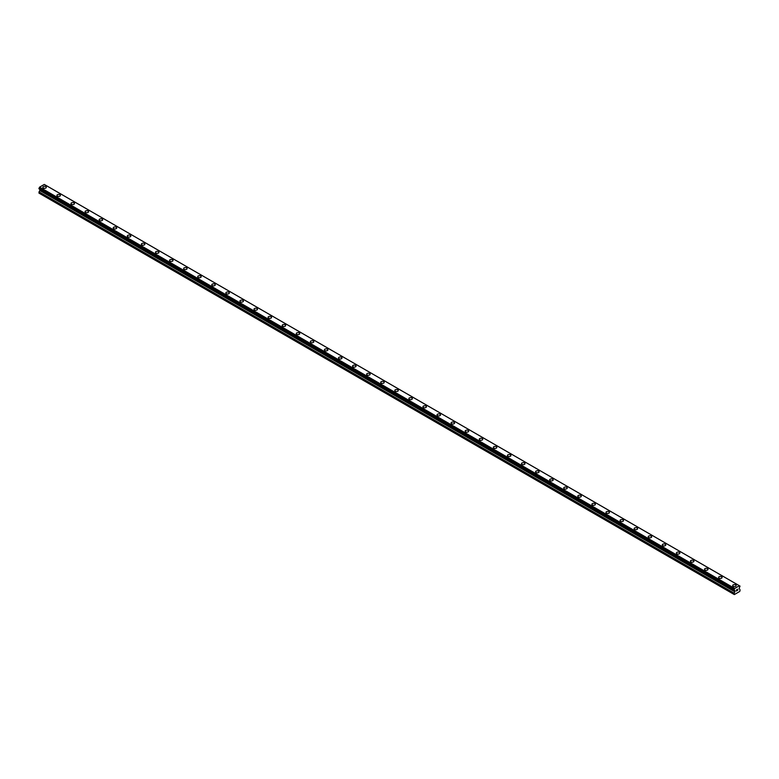 <?xml version="1.0" encoding="UTF-8"?>
<svg xmlns="http://www.w3.org/2000/svg" width="779" height="779" viewBox="0 0 779 779"><rect width="100%" height="100%" fill="white"/><g stroke="black" fill="none" stroke-linecap="round" stroke-linejoin="round"><path stroke-width="1.17" d="M42.835 187.301A1.743 1.003 180 0 1 43.916 186.376A1.743 1.003 180 0 1 45.815 186.59A1.743 1.003 180 0 1 46.321 187.301A1.743 1.003 180 0 1 45.25 188.236A1.743 1.003 180 0 1 43.351 188.012A1.743 1.003 180 0 1 42.835 187.301A1.743 1.003 180 0 1 43.916 186.376A1.743 1.003 180 0 1 45.815 186.59A1.743 1.003 180 0 1 46.321 187.301M56.916 195.432A1.743 1.003 180 0 1 57.997 194.497A1.743 1.003 180 0 1 59.895 194.721A1.743 1.003 180 0 1 60.402 195.432A1.743 1.003 180 0 1 59.331 196.357A1.743 1.003 180 0 1 57.432 196.142A1.743 1.003 180 0 1 56.916 195.432A1.743 1.003 180 0 1 57.997 194.507A1.743 1.003 180 0 1 59.895 194.721A1.743 1.003 180 0 1 60.402 195.432M70.996 203.562A1.743 1.003 180 0 1 72.067 202.628A1.743 1.003 180 0 1 73.966 202.852A1.743 1.003 180 0 1 74.482 203.562A1.743 1.003 180 0 1 73.401 204.488A1.743 1.003 180 0 1 71.502 204.273A1.743 1.003 180 0 1 70.996 203.562A1.743 1.003 180 0 1 72.067 202.628A1.743 1.003 180 0 1 73.966 202.852A1.743 1.003 180 0 1 74.482 203.562M85.077 211.684A1.743 1.003 180 0 1 86.148 210.758A1.743 1.003 180 0 1 88.046 210.973A1.743 1.003 180 0 1 88.563 211.693A1.743 1.003 180 0 1 87.482 212.618A1.743 1.003 180 0 1 85.583 212.394A1.743 1.003 180 0 1 85.077 211.684A1.743 1.003 180 0 1 86.148 210.758A1.743 1.003 180 0 1 88.046 210.973A1.743 1.003 180 0 1 88.563 211.684M99.157 219.814A1.743 1.003 180 0 1 100.228 218.889A1.743 1.003 180 0 1 102.127 219.103A1.743 1.003 180 0 1 102.633 219.814A1.743 1.003 180 0 1 101.562 220.739A1.743 1.003 180 0 1 99.663 220.525A1.743 1.003 180 0 1 99.157 219.814A1.743 1.003 180 0 1 100.228 218.889A1.743 1.003 180 0 1 102.127 219.103A1.743 1.003 180 0 1 102.633 219.814M113.228 227.945A1.743 1.003 180 0 1 114.309 227.01A1.743 1.003 180 0 1 116.207 227.234A1.743 1.003 180 0 1 116.714 227.945A1.743 1.003 180 0 1 115.643 228.87A1.743 1.003 180 0 1 113.744 228.656A1.743 1.003 180 0 1 113.228 227.945A1.743 1.003 180 0 1 114.309 227.02A1.743 1.003 180 0 1 116.207 227.234A1.743 1.003 180 0 1 116.714 227.945M127.308 236.066A1.743 1.003 180 0 1 128.389 235.141A1.743 1.003 180 0 1 130.288 235.355A1.743 1.003 180 0 1 130.794 236.076A1.743 1.003 180 0 1 129.713 237.001A1.743 1.003 180 0 1 127.824 236.777A1.743 1.003 180 0 1 127.308 236.066A1.743 1.003 180 0 1 128.389 235.141A1.743 1.003 180 0 1 130.288 235.365A1.743 1.003 180 0 1 130.794 236.066M141.388 244.197A1.743 1.003 180 0 1 142.46 243.272A1.743 1.003 180 0 1 144.358 243.486A1.743 1.003 180 0 1 144.875 244.197A1.743 1.003 180 0 1 143.794 245.132A1.743 1.003 180 0 1 141.895 244.908A1.743 1.003 180 0 1 141.388 244.197A1.743 1.003 180 0 1 142.46 243.272A1.743 1.003 180 0 1 144.358 243.486A1.743 1.003 180 0 1 144.875 244.197M155.469 252.328A1.743 1.003 180 0 1 156.54 251.393A1.743 1.003 180 0 1 158.439 251.617A1.743 1.003 180 0 1 158.945 252.328A1.743 1.003 180 0 1 157.874 253.253A1.743 1.003 180 0 1 155.975 253.039A1.743 1.003 180 0 1 155.469 252.328A1.743 1.003 180 0 1 156.54 251.403A1.743 1.003 180 0 1 158.439 251.617A1.743 1.003 180 0 1 158.945 252.328M169.54 260.459A1.743 1.003 180 0 1 170.62 259.524A1.743 1.003 180 0 1 172.519 259.748A1.743 1.003 180 0 1 173.026 260.459A1.743 1.003 180 0 1 171.955 261.384A1.743 1.003 180 0 1 170.056 261.169A1.743 1.003 180 0 1 169.54 260.459A1.743 1.003 180 0 1 170.62 259.524A1.743 1.003 180 0 1 172.519 259.748A1.743 1.003 180 0 1 173.026 260.459M183.62 268.589A1.743 1.003 180 0 1 184.701 267.655A1.743 1.003 180 0 1 186.6 267.869A1.743 1.003 180 0 1 187.106 268.589M186.6 267.869A1.743 1.003 180 0 1 187.106 268.58A1.743 1.003 180 0 1 186.035 269.515A1.743 1.003 180 0 1 184.136 269.291A1.743 1.003 180 0 1 183.62 268.58A1.743 1.003 180 0 1 184.701 267.655A1.743 1.003 180 0 1 186.6 267.869M197.7 276.711A1.743 1.003 180 0 1 198.772 275.785A1.743 1.003 180 0 1 200.67 276A1.743 1.003 180 0 1 201.186 276.711A1.743 1.003 180 0 1 200.106 277.636A1.743 1.003 180 0 1 198.207 277.421A1.743 1.003 180 0 1 197.7 276.711A1.743 1.003 180 0 1 198.772 275.785A1.743 1.003 180 0 1 200.67 276A1.743 1.003 180 0 1 201.186 276.711M211.781 284.841A1.743 1.003 180 0 1 212.852 283.907A1.743 1.003 180 0 1 214.751 284.131A1.743 1.003 180 0 1 215.267 284.841A1.743 1.003 180 0 1 214.186 285.766A1.743 1.003 180 0 1 212.287 285.552A1.743 1.003 180 0 1 211.781 284.841A1.743 1.003 180 0 1 212.852 283.916A1.743 1.003 180 0 1 214.751 284.131A1.743 1.003 180 0 1 215.267 284.841M225.861 292.962A1.743 1.003 180 0 1 226.932 292.037A1.743 1.003 180 0 1 228.831 292.252A1.743 1.003 180 0 1 229.338 292.972A1.743 1.003 180 0 1 228.266 293.897A1.743 1.003 180 0 1 226.368 293.673A1.743 1.003 180 0 1 225.861 292.962A1.743 1.003 180 0 1 226.932 292.037A1.743 1.003 180 0 1 228.831 292.261A1.743 1.003 180 0 1 229.338 292.962M239.932 301.093A1.743 1.003 180 0 1 241.013 300.168A1.743 1.003 180 0 1 242.912 300.382A1.743 1.003 180 0 1 243.418 301.093A1.743 1.003 180 0 1 242.347 302.028A1.743 1.003 180 0 1 240.448 301.804A1.743 1.003 180 0 1 239.932 301.093A1.743 1.003 180 0 1 241.013 300.168A1.743 1.003 180 0 1 242.912 300.382A1.743 1.003 180 0 1 243.418 301.093M254.012 309.224A1.743 1.003 180 0 1 255.093 308.289A1.743 1.003 180 0 1 256.992 308.513A1.743 1.003 180 0 1 257.498 309.224A1.743 1.003 180 0 1 256.427 310.149A1.743 1.003 180 0 1 254.529 309.935A1.743 1.003 180 0 1 254.012 309.224A1.743 1.003 180 0 1 255.093 308.299A1.743 1.003 180 0 1 256.992 308.513A1.743 1.003 180 0 1 257.498 309.224M268.093 317.355A1.743 1.003 180 0 1 269.164 316.42A1.743 1.003 180 0 1 271.063 316.644A1.743 1.003 180 0 1 271.579 317.355A1.743 1.003 180 0 1 270.498 318.28A1.743 1.003 180 0 1 268.599 318.066A1.743 1.003 180 0 1 268.093 317.355A1.743 1.003 180 0 1 269.164 316.42A1.743 1.003 180 0 1 271.063 316.644A1.743 1.003 180 0 1 271.579 317.355M282.173 325.476A1.743 1.003 180 0 1 283.244 324.551A1.743 1.003 180 0 1 285.143 324.765A1.743 1.003 180 0 1 285.659 325.486A1.743 1.003 180 0 1 284.578 326.411A1.743 1.003 180 0 1 282.68 326.187A1.743 1.003 180 0 1 282.173 325.476A1.743 1.003 180 0 1 283.244 324.551A1.743 1.003 180 0 1 285.143 324.765A1.743 1.003 180 0 1 285.659 325.476M296.254 333.607A1.743 1.003 180 0 1 297.325 332.682A1.743 1.003 180 0 1 299.224 332.896A1.743 1.003 180 0 1 299.73 333.607A1.743 1.003 180 0 1 298.659 334.532A1.743 1.003 180 0 1 296.76 334.318A1.743 1.003 180 0 1 296.254 333.607A1.743 1.003 180 0 1 297.325 332.682A1.743 1.003 180 0 1 299.224 332.896A1.743 1.003 180 0 1 299.73 333.607M310.324 341.738A1.743 1.003 180 0 1 311.405 340.803A1.743 1.003 180 0 1 313.304 341.027A1.743 1.003 180 0 1 313.81 341.738A1.743 1.003 180 0 1 312.739 342.663A1.743 1.003 180 0 1 310.84 342.448A1.743 1.003 180 0 1 310.324 341.738A1.743 1.003 180 0 1 311.405 340.812A1.743 1.003 180 0 1 313.304 341.027A1.743 1.003 180 0 1 313.81 341.738M324.405 349.859A1.743 1.003 180 0 1 325.486 348.934A1.743 1.003 180 0 1 327.375 349.148A1.743 1.003 180 0 1 327.891 349.868A1.743 1.003 180 0 1 326.81 350.793A1.743 1.003 180 0 1 324.911 350.569A1.743 1.003 180 0 1 324.405 349.859A1.743 1.003 180 0 1 325.486 348.934A1.743 1.003 180 0 1 327.375 349.158A1.743 1.003 180 0 1 327.891 349.859M338.485 357.989A1.743 1.003 180 0 1 339.556 357.064A1.743 1.003 180 0 1 341.455 357.279A1.743 1.003 180 0 1 341.971 357.989A1.743 1.003 180 0 1 340.89 358.924A1.743 1.003 180 0 1 338.992 358.7A1.743 1.003 180 0 1 338.485 357.989A1.743 1.003 180 0 1 339.556 357.064A1.743 1.003 180 0 1 341.455 357.279A1.743 1.003 180 0 1 341.971 357.989M352.566 366.12A1.743 1.003 180 0 1 353.637 365.185A1.743 1.003 180 0 1 355.536 365.409A1.743 1.003 180 0 1 356.042 366.12A1.743 1.003 180 0 1 354.971 367.045A1.743 1.003 180 0 1 353.072 366.831A1.743 1.003 180 0 1 352.566 366.12A1.743 1.003 180 0 1 353.637 365.195A1.743 1.003 180 0 1 355.536 365.409A1.743 1.003 180 0 1 356.042 366.12M366.636 374.251A1.743 1.003 180 0 1 367.717 373.316A1.743 1.003 180 0 1 369.616 373.54A1.743 1.003 180 0 1 370.122 374.251A1.743 1.003 180 0 1 369.051 375.176A1.743 1.003 180 0 1 367.152 374.962A1.743 1.003 180 0 1 366.636 374.251A1.743 1.003 180 0 1 367.717 373.316A1.743 1.003 180 0 1 369.616 373.54A1.743 1.003 180 0 1 370.122 374.251M380.717 382.372A1.743 1.003 180 0 1 381.798 381.447A1.743 1.003 180 0 1 383.696 381.661A1.743 1.003 180 0 1 384.203 382.382A1.743 1.003 180 0 1 383.132 383.307A1.743 1.003 180 0 1 381.233 383.083A1.743 1.003 180 0 1 380.717 382.372A1.743 1.003 180 0 1 381.798 381.447A1.743 1.003 180 0 1 383.696 381.661A1.743 1.003 180 0 1 384.203 382.372M394.797 390.503A1.743 1.003 180 0 1 395.868 389.578A1.743 1.003 180 0 1 397.767 389.792A1.743 1.003 180 0 1 398.283 390.503A1.743 1.003 180 0 1 397.202 391.428A1.743 1.003 180 0 1 395.304 391.214A1.743 1.003 180 0 1 394.797 390.503A1.743 1.003 180 0 1 395.868 389.578A1.743 1.003 180 0 1 397.767 389.792A1.743 1.003 180 0 1 398.283 390.503M408.878 398.634A1.743 1.003 180 0 1 409.949 397.699A1.743 1.003 180 0 1 411.848 397.923A1.743 1.003 180 0 1 412.364 398.634A1.743 1.003 180 0 1 411.283 399.559A1.743 1.003 180 0 1 409.384 399.345A1.743 1.003 180 0 1 408.878 398.634A1.743 1.003 180 0 1 409.949 397.709A1.743 1.003 180 0 1 411.848 397.923A1.743 1.003 180 0 1 412.364 398.634M422.958 406.765A1.743 1.003 180 0 1 424.029 405.83A1.743 1.003 180 0 1 425.928 406.054A1.743 1.003 180 0 1 426.434 406.765M425.928 406.044A1.743 1.003 180 0 1 426.434 406.755A1.743 1.003 180 0 1 425.363 407.69A1.743 1.003 180 0 1 423.464 407.475A1.743 1.003 180 0 1 422.958 406.755A1.743 1.003 180 0 1 424.029 405.83A1.743 1.003 180 0 1 425.928 406.044M437.029 414.886A1.743 1.003 180 0 1 438.11 413.961A1.743 1.003 180 0 1 440.008 414.175A1.743 1.003 180 0 1 440.515 414.886A1.743 1.003 180 0 1 439.444 415.82A1.743 1.003 180 0 1 437.545 415.596A1.743 1.003 180 0 1 437.029 414.886A1.743 1.003 180 0 1 438.11 413.961A1.743 1.003 180 0 1 440.008 414.175A1.743 1.003 180 0 1 440.515 414.886M451.109 423.016A1.743 1.003 180 0 1 452.19 422.082A1.743 1.003 180 0 1 454.089 422.306A1.743 1.003 180 0 1 454.595 423.016A1.743 1.003 180 0 1 453.514 423.942A1.743 1.003 180 0 1 451.625 423.727A1.743 1.003 180 0 1 451.109 423.016A1.743 1.003 180 0 1 452.19 422.091A1.743 1.003 180 0 1 454.089 422.306A1.743 1.003 180 0 1 454.595 423.016M465.19 431.147A1.743 1.003 180 0 1 466.261 430.212A1.743 1.003 180 0 1 468.16 430.436A1.743 1.003 180 0 1 468.676 431.147A1.743 1.003 180 0 1 467.595 432.072A1.743 1.003 180 0 1 465.696 431.858A1.743 1.003 180 0 1 465.19 431.147A1.743 1.003 180 0 1 466.261 430.212A1.743 1.003 180 0 1 468.16 430.436A1.743 1.003 180 0 1 468.676 431.147M479.27 439.268A1.743 1.003 180 0 1 480.341 438.343A1.743 1.003 180 0 1 482.24 438.558A1.743 1.003 180 0 1 482.746 439.278A1.743 1.003 180 0 1 481.675 440.203A1.743 1.003 180 0 1 479.776 439.979A1.743 1.003 180 0 1 479.27 439.268A1.743 1.003 180 0 1 480.341 438.343A1.743 1.003 180 0 1 482.24 438.558A1.743 1.003 180 0 1 482.746 439.268M493.341 447.399A1.743 1.003 180 0 1 494.422 446.474A1.743 1.003 180 0 1 496.32 446.688A1.743 1.003 180 0 1 496.827 447.399A1.743 1.003 180 0 1 495.756 448.324A1.743 1.003 180 0 1 493.857 448.11A1.743 1.003 180 0 1 493.341 447.399A1.743 1.003 180 0 1 494.422 446.474A1.743 1.003 180 0 1 496.32 446.688A1.743 1.003 180 0 1 496.827 447.399M507.421 455.53A1.743 1.003 180 0 1 508.502 454.595A1.743 1.003 180 0 1 510.401 454.819A1.743 1.003 180 0 1 510.907 455.53A1.743 1.003 180 0 1 509.836 456.455A1.743 1.003 180 0 1 507.937 456.241A1.743 1.003 180 0 1 507.421 455.53A1.743 1.003 180 0 1 508.502 454.605A1.743 1.003 180 0 1 510.401 454.819A1.743 1.003 180 0 1 510.907 455.53M524.471 462.95A1.743 1.003 180 0 1 524.988 463.661A1.743 1.003 180 0 1 523.907 464.586A1.743 1.003 180 0 1 522.008 464.372A1.743 1.003 180 0 1 521.502 463.651A1.743 1.003 180 0 1 522.573 462.726A1.743 1.003 180 0 1 524.471 462.95M521.502 463.651A1.743 1.003 180 0 1 522.573 462.726A1.743 1.003 180 0 1 524.471 462.94A1.743 1.003 180 0 1 524.988 463.651M535.582 471.782A1.743 1.003 180 0 1 536.653 470.857A1.743 1.003 180 0 1 538.552 471.071A1.743 1.003 180 0 1 539.068 471.782A1.743 1.003 180 0 1 537.987 472.717A1.743 1.003 180 0 1 536.088 472.493A1.743 1.003 180 0 1 535.582 471.782A1.743 1.003 180 0 1 536.653 470.857A1.743 1.003 180 0 1 538.552 471.071A1.743 1.003 180 0 1 539.068 471.782M549.662 479.913A1.743 1.003 180 0 1 550.734 478.978A1.743 1.003 180 0 1 552.632 479.202A1.743 1.003 180 0 1 553.139 479.913A1.743 1.003 180 0 1 552.068 480.838A1.743 1.003 180 0 1 550.169 480.624A1.743 1.003 180 0 1 549.662 479.913A1.743 1.003 180 0 1 550.734 478.988A1.743 1.003 180 0 1 552.632 479.202A1.743 1.003 180 0 1 553.139 479.913M563.733 488.043A1.743 1.003 180 0 1 564.814 487.109A1.743 1.003 180 0 1 566.713 487.333A1.743 1.003 180 0 1 567.219 488.043A1.743 1.003 180 0 1 566.148 488.969A1.743 1.003 180 0 1 564.249 488.754A1.743 1.003 180 0 1 563.733 488.043A1.743 1.003 180 0 1 564.814 487.109A1.743 1.003 180 0 1 566.713 487.333A1.743 1.003 180 0 1 567.219 488.043M577.814 496.165A1.743 1.003 180 0 1 578.894 495.24A1.743 1.003 180 0 1 580.793 495.454A1.743 1.003 180 0 1 581.3 496.174A1.743 1.003 180 0 1 580.228 497.099A1.743 1.003 180 0 1 578.33 496.875A1.743 1.003 180 0 1 577.814 496.165A1.743 1.003 180 0 1 578.894 495.24A1.743 1.003 180 0 1 580.793 495.463A1.743 1.003 180 0 1 581.3 496.165M591.894 504.295A1.743 1.003 180 0 1 592.965 503.37A1.743 1.003 180 0 1 594.864 503.585A1.743 1.003 180 0 1 595.38 504.295A1.743 1.003 180 0 1 594.299 505.22A1.743 1.003 180 0 1 592.4 505.006A1.743 1.003 180 0 1 591.894 504.295A1.743 1.003 180 0 1 592.965 503.37A1.743 1.003 180 0 1 594.864 503.585A1.743 1.003 180 0 1 595.38 504.295M605.974 512.426A1.743 1.003 180 0 1 607.045 511.491A1.743 1.003 180 0 1 608.944 511.715A1.743 1.003 180 0 1 609.46 512.426A1.743 1.003 180 0 1 608.38 513.351A1.743 1.003 180 0 1 606.481 513.137A1.743 1.003 180 0 1 605.974 512.426A1.743 1.003 180 0 1 607.045 511.501A1.743 1.003 180 0 1 608.944 511.715A1.743 1.003 180 0 1 609.46 512.426M620.055 520.547A1.743 1.003 180 0 1 621.126 519.622A1.743 1.003 180 0 1 623.025 519.836A1.743 1.003 180 0 1 623.531 520.557A1.743 1.003 180 0 1 622.46 521.482A1.743 1.003 180 0 1 620.561 521.268A1.743 1.003 180 0 1 620.055 520.547A1.743 1.003 180 0 1 621.126 519.622A1.743 1.003 180 0 1 623.025 519.846A1.743 1.003 180 0 1 623.531 520.547M634.125 528.678A1.743 1.003 180 0 1 635.206 527.753A1.743 1.003 180 0 1 637.105 527.967A1.743 1.003 180 0 1 637.611 528.678A1.743 1.003 180 0 1 636.54 529.613A1.743 1.003 180 0 1 634.642 529.389A1.743 1.003 180 0 1 634.125 528.678A1.743 1.003 180 0 1 635.206 527.753A1.743 1.003 180 0 1 637.105 527.967A1.743 1.003 180 0 1 637.611 528.678M648.206 536.809A1.743 1.003 180 0 1 649.287 535.874A1.743 1.003 180 0 1 651.176 536.098A1.743 1.003 180 0 1 651.692 536.809A1.743 1.003 180 0 1 650.611 537.734A1.743 1.003 180 0 1 648.712 537.52A1.743 1.003 180 0 1 648.206 536.809A1.743 1.003 180 0 1 649.287 535.884A1.743 1.003 180 0 1 651.176 536.098A1.743 1.003 180 0 1 651.692 536.809M662.286 544.94A1.743 1.003 180 0 1 663.357 544.005A1.743 1.003 180 0 1 665.256 544.229A1.743 1.003 180 0 1 665.772 544.94A1.743 1.003 180 0 1 664.691 545.865A1.743 1.003 180 0 1 662.793 545.651A1.743 1.003 180 0 1 662.286 544.94A1.743 1.003 180 0 1 663.357 544.005A1.743 1.003 180 0 1 665.256 544.229A1.743 1.003 180 0 1 665.772 544.94M676.367 553.071A1.743 1.003 180 0 1 677.438 552.136A1.743 1.003 180 0 1 679.337 552.36A1.743 1.003 180 0 1 679.843 553.071M679.337 552.35A1.743 1.003 180 0 1 679.843 553.061A1.743 1.003 180 0 1 678.772 553.996A1.743 1.003 180 0 1 676.873 553.772A1.743 1.003 180 0 1 676.367 553.061A1.743 1.003 180 0 1 677.438 552.136A1.743 1.003 180 0 1 679.337 552.35M690.437 561.192A1.743 1.003 180 0 1 691.518 560.267A1.743 1.003 180 0 1 693.417 560.481A1.743 1.003 180 0 1 693.923 561.192A1.743 1.003 180 0 1 692.852 562.117A1.743 1.003 180 0 1 690.954 561.902A1.743 1.003 180 0 1 690.437 561.192A1.743 1.003 180 0 1 691.518 560.267A1.743 1.003 180 0 1 693.417 560.481A1.743 1.003 180 0 1 693.923 561.192M704.518 569.322A1.743 1.003 180 0 1 705.599 568.388A1.743 1.003 180 0 1 707.498 568.612A1.743 1.003 180 0 1 708.004 569.322A1.743 1.003 180 0 1 706.933 570.247A1.743 1.003 180 0 1 705.034 570.033A1.743 1.003 180 0 1 704.518 569.322A1.743 1.003 180 0 1 705.599 568.397A1.743 1.003 180 0 1 707.498 568.612A1.743 1.003 180 0 1 708.004 569.322M718.598 577.443A1.743 1.003 180 0 1 719.669 576.518A1.743 1.003 180 0 1 721.568 576.733A1.743 1.003 180 0 1 722.084 577.453A1.743 1.003 180 0 1 721.003 578.378A1.743 1.003 180 0 1 719.105 578.164A1.743 1.003 180 0 1 718.598 577.443A1.743 1.003 180 0 1 719.669 576.518A1.743 1.003 180 0 1 721.568 576.742A1.743 1.003 180 0 1 722.084 577.443M732.679 585.574A1.743 1.003 180 0 1 733.75 584.649A1.743 1.003 180 0 1 735.649 584.863A1.743 1.003 180 0 1 736.165 585.574A1.743 1.003 180 0 1 735.084 586.509A1.743 1.003 180 0 1 733.185 586.285A1.743 1.003 180 0 1 732.679 585.574A1.743 1.003 180 0 1 733.75 584.649A1.743 1.003 180 0 1 735.649 584.863A1.743 1.003 180 0 1 736.165 585.574M736.379 589.946L736.885 589.645L736.379 589.946M736.379 590.94L736.885 590.648L736.379 590.94M736.311 591.057L736.885 589.567M737.285 589.625L737.82 589.138M737.684 589.781L737.372 590.365L737.684 589.781M737.372 590.365L737.917 590.054L737.372 590.365M737.226 590.531L737.801 589.265M734.159 590.102L734.646 590.385L734.071 589.625L734.724 588.447L739.388 585.75L740.021 586.1L739.154 588.301L740.05 589.917L739.787 591.417L734.334 594.572L734.071 593.374L734.899 591.826L39.787 190.504L38.95 193.095L734.334 594.572M734.899 591.826L734.646 590.385M39.807 189.268L39.787 190.504M39.534 189.102L734.665 590.443M734.1 590.102L38.979 188.781L734.1 590.102L38.979 188.781L39.612 187.126L44.276 184.428L739.388 585.75M44.9 184.779L740.011 586.1L44.861 184.769M734.724 588.447L39.612 187.126M734.694 588.505L39.573 187.184M734.646 588.603L39.534 187.281M734.071 594.416L38.95 193.095M739.953 586.1L739.466 585.818M734.159 589.44L39.047 188.119M734.1 589.508L38.989 188.187L734.1 589.518M734.071 589.625L38.95 188.304M734.071 590.034L38.95 188.713M734.967 590.716L39.846 189.394M734.967 591.612L39.846 190.29M734.13 593.16L39.008 191.838M734.071 593.374L38.95 192.053M739.446 585.779L44.325 184.457M734.675 590.453L39.563 189.131"/></g></svg>
